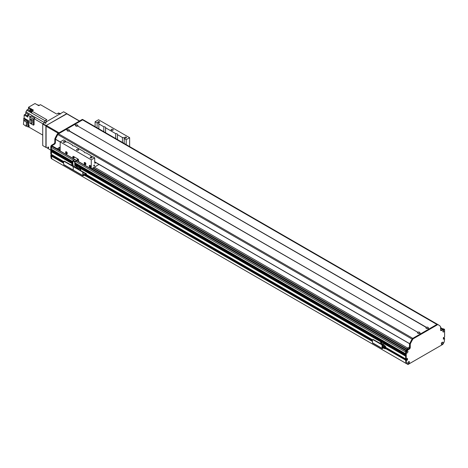 <?xml version="1.0" encoding="UTF-8"?>
<svg xmlns="http://www.w3.org/2000/svg" width="468" height="468" viewBox="0 0 468 468"><rect width="100%" height="100%" fill="white"/><g stroke="black" fill="none" stroke-linecap="round" stroke-linejoin="round"><path stroke-width="0.7" d="M407.101 349.146L407.675 348.063L409.494 347.01M407.412 349.321L409.307 348.227M407.675 348.063L94.337 167.158M407.101 349.058L93.185 167.825M92.687 168.111L407.178 349.678M406.71 352.059L406.306 352.094M406.739 351.339L406.914 351.708M75.728 161.513L405.662 351.995L405.68 353.802L75.079 162.934M405.721 354.551L405.68 355.352L383.848 342.751M405.721 356.101L405.662 358.915L406.236 359.248L405.756 358.974M406.908 358.64L406.809 359.623L406.3 359.986L406.908 359.523L406.908 358.64M406.043 359.869L405.662 360.641A37.978 21.926 120 0 0 406.113 363.425L407.716 364.32M444.027 337.984L443.354 338.329M443.377 330.186L442.974 331.122M408.447 361.91L407.839 362.723M441.839 342.594L441.406 343.342M51.755 155.317L51.369 156.09A37.978 21.926 120 0 0 51.819 158.88L406.13 363.449M52.521 155.078L52.007 155.44L52.521 155.142M55.423 139.271A1.357 0.784 120 0 0 55.399 139.534L55.399 142.57A1.357 0.784 -60 0 1 54.44 144.232L52.328 145.454A1.357 0.784 120 0 0 51.369 147.116L51.462 154.422L50.796 154.036L51.369 154.37L51.609 151.462A0.585 0.339 -60 0 0 52.071 151.205M51.369 150.766L72.85 163.174L51.369 150.766L51.609 149.912A0.585 0.339 -60 0 0 52.071 149.655M51.369 149.216L72.85 161.624L51.369 149.216L51.369 147.443A0.813 0.468 120 0 1 51.942 146.449L52.229 146.285A1.082 0.626 120 0 1 52.773 146.227L60.191 150.515M57.154 148.76L60.191 147.005M60.191 149.31A1.223 0.702 180 0 1 58.874 148.608A1.223 0.702 180 0 1 60.191 147.906M406.908 359.237L406.236 359.248L406.236 352.398A1.234 0.714 -60 0 1 407.101 351.041A1.234 0.714 -60 0 1 407.973 351.497A1.234 0.714 -60 0 1 407.183 353.001A1.234 0.714 -60 0 1 406.236 352.696M443.407 337.58L444.506 338.265L443.699 338.066L444.214 338.692L443.641 338.364L444.161 338.791L443.383 339.212L443.354 337.709L444.6 337.1L444.6 330.548A1.234 0.714 -60 0 1 443.67 331.941A1.234 0.714 -60 0 1 442.863 331.402A1.234 0.714 -60 0 1 443.734 329.887A1.234 0.714 -60 0 1 444.6 330.25L444.6 329.846A1.357 0.784 120 0 0 444.319 329.226A1.357 0.784 120 0 0 443.641 329.291L441.529 330.507A1.357 0.784 -60 0 1 440.85 330.578A1.357 0.784 -60 0 1 440.569 329.958L440.569 326.916A1.357 0.784 120 0 0 440.376 326.36A35.264 20.358 120 0 0 438.183 324.728A35.264 20.358 120 0 0 438.142 324.704A1.357 0.784 120 0 0 437.463 324.774L413.373 338.686A1.357 0.784 120 0 0 412.694 339.394A35.264 20.358 120 0 0 410.459 343.629A1.357 0.784 120 0 0 410.266 344.413L410.266 347.455A1.357 0.784 -60 0 1 409.307 349.116L407.195 350.333A1.357 0.784 120 0 0 406.236 351.995L406.236 352.398M405.662 358.915L385.708 347.396L405.662 358.915L405.662 351.661A1.357 0.784 -60 0 1 406.622 350L408.728 348.783A1.357 0.784 120 0 0 409.687 347.121L409.687 344.085A1.357 0.784 -60 0 1 409.886 343.296A35.264 20.358 -60 0 1 412.121 339.066A1.357 0.784 -60 0 1 412.794 338.352L436.89 324.441A1.357 0.784 -60 0 1 437.568 324.371A35.264 20.358 -60 0 1 437.603 324.394A35.264 20.358 -60 0 1 437.644 324.418M406.622 359.073L407.482 358.418L407.482 359.857L406.674 360.436M406.622 360.401L385.708 348.128M406.563 360.167L405.984 359.834L406.604 360.161M385.69 348.385L406.329 360.301M406.236 360.465L406.236 360.963A37.978 21.926 120 0 0 406.686 363.73L408.002 364.484L442.833 344.378L444.15 342.102A37.978 21.926 120 0 0 444.6 338.814L443.997 337.925M407.763 363.186A1.234 0.714 -60 0 1 408.634 361.676A1.234 0.714 -60 0 1 409.506 362.179A1.234 0.714 -60 0 1 408.634 363.689A1.234 0.714 -60 0 1 407.763 363.186M441.33 343.805A1.234 0.714 -60 0 1 442.201 342.295A1.234 0.714 -60 0 1 443.073 342.798A1.234 0.714 -60 0 1 442.201 344.308A1.234 0.714 -60 0 1 441.33 343.805M443.354 337.861L443.927 337.931L443.383 337.615M407.803 362.864A0.608 0.351 120 0 0 408.371 361.869L408.435 361.928M407.827 362.905A0.608 0.351 120 0 0 408.424 361.875M406.265 352.228A0.608 0.351 120 0 0 406.838 351.24M406.294 352.269A0.608 0.351 120 0 0 406.891 351.24M442.904 331.081A0.608 0.351 120 0 0 443.477 330.086M444.6 330.25L444.6 330.548M442.933 331.122A0.608 0.351 120 0 0 443.524 330.086M441.371 343.483A0.608 0.351 120 0 0 441.944 342.488M441.394 343.524A0.608 0.351 120 0 0 441.991 342.494M406.686 363.73L406.113 363.396A37.978 21.926 -60 0 1 405.662 360.635L405.662 360.132L385.597 348.555M405.662 360.641L406.236 360.963M440.628 330.303A1.357 0.784 120 0 0 440.955 330.18L443.067 328.957A1.357 0.784 -60 0 1 443.746 328.893L444.319 329.226M409.494 347.899L409.494 343.711M72.85 158.278L72.85 156.751A0.813 0.468 -120 0 1 73.02 156.376A0.813 0.468 -120 0 1 73.429 156.417L78.033 159.073A0.813 0.468 60 0 1 78.606 160.074L78.606 161.6L72.85 158.278L72.85 156.751A0.813 0.468 60 0 1 73.02 156.376A0.813 0.468 60 0 1 73.429 156.417L78.033 159.073A0.813 0.468 -120 0 1 78.606 160.074L78.606 161.6M73.236 160.384L74.769 159.407L60.191 150.989L60.191 141.909L91.266 159.851L91.266 168.93L76.688 160.518L75.155 161.489L73.236 160.384A0.544 0.316 120 0 0 72.85 161.045L72.85 164.812M73.809 157.968A0.544 0.316 60 0 1 73.54 157.055A0.544 0.316 60 0 1 73.809 157.968M77.647 160.185A0.544 0.316 60 0 1 77.378 159.266A0.544 0.316 60 0 1 77.922 160.208A0.544 0.316 60 0 1 77.647 160.185M73.739 157.049A0.544 0.316 -120 0 0 74.19 157.821M77.577 159.26A0.544 0.316 -120 0 0 78.027 160.038M76.916 160.647A0.544 0.316 -60 0 1 76.612 161.004L75.079 161.998L74.792 167.146M74.769 167.134L74.769 162.156A0.544 0.316 -60 0 1 75.155 161.489M73.967 166.696L73.23 166.269M83.128 174.336L83.637 174.5L83.128 174.663M84.41 173.862L84.977 173.722L84.41 173.862M83.339 172.961L83.128 172.593M86.112 175.869A0.813 0.468 -120 0 0 86.299 175.833A0.813 0.468 -120 0 0 86.469 175.465L86.469 174.02A0.567 0.328 120 0 0 86.065 173.792L83.152 175.447L83.128 172.628A0.813 0.468 -120 0 0 82.555 171.633L82.245 171.809A0.813 0.468 60 0 1 82.824 172.803L82.824 175.57A0.544 0.316 120 0 0 83.205 175.792L86.13 174.137L86.159 175.64A0.813 0.468 60 0 1 85.989 176.015A0.813 0.468 60 0 1 85.585 175.974L84.24 175.196M85.123 174.687A0.608 0.351 -120 0 0 85.621 175.231M63.642 164.496L73.23 170.036L73.23 167.269L73.23 170.036A0.544 0.316 120 0 0 73.341 170.282L63.753 164.748A0.544 0.316 120 0 1 63.642 164.496L63.642 161.729A0.813 0.468 60 0 1 63.806 161.355A0.813 0.468 60 0 1 64.215 161.396L72.657 166.269A0.813 0.468 60 0 1 73.23 167.269A0.813 0.468 60 0 1 73.4 166.895A0.813 0.468 60 0 1 73.809 166.936L82.245 171.809M73.809 166.936L74.114 166.76A0.813 0.468 -120 0 0 73.704 166.719A0.813 0.468 -120 0 0 73.581 166.86M74.114 166.76L82.555 171.633M85.392 174.529A0.608 0.351 60 0 1 85.504 175.395A0.608 0.351 60 0 1 84.813 174.868M76.617 167.936L77.442 167.462L76.108 166.69L75.284 167.17L76.617 168.205M78.115 169.065L78.402 166.906L79.227 166.432L77.893 165.66L77.068 166.14L77.068 167.246M79.227 166.432L79.227 168.492L80.671 169.328L79.618 169.937M80.671 170.41L80.671 169.328M78.168 169.1L79.227 168.492M81.373 170.949L80.127 170.229M77.442 168.679L77.442 167.462M78.402 166.906L77.068 166.14M78.402 168.901L77.442 168.345M417.93 332.169A1.234 0.714 180 0 1 419.58 332.221A1.234 0.714 180 0 1 419.667 333.169L419.48 333.286A1.234 0.714 180 0 1 417.83 333.228A1.234 0.714 180 0 1 417.743 332.28L69.024 130.952A1.234 0.714 180 0 1 67.374 130.894A1.234 0.714 180 0 1 67.287 129.946L67.48 129.835A1.234 0.714 180 0 1 69.124 129.888A1.234 0.714 180 0 1 69.211 130.835L417.743 332.28M419.275 333.356A0.608 0.351 -0 0 0 418.129 333.356M75.915 124.962A1.234 0.714 180 0 1 77.559 125.014A1.234 0.714 180 0 1 77.653 125.962L77.466 126.079A1.234 0.714 180 0 1 75.816 126.021A1.234 0.714 180 0 1 75.728 125.073L74.868 124.353L82.596 119.89A1.357 0.784 -60 0 1 83.275 119.826L437.568 324.371A1.357 0.784 120 0 0 436.89 324.441L429.156 328.905L427.922 328.413A1.234 0.714 180 0 1 426.272 328.355A1.234 0.714 180 0 1 426.178 327.407L426.371 327.296A1.234 0.714 180 0 1 428.015 327.348A1.234 0.714 180 0 1 428.109 328.296L428.969 329.016L420.72 333.778L419.667 333.169L420.527 333.889L412.794 338.352A1.357 0.784 120 0 0 412.092 339.107L57.804 134.562A1.357 0.784 -60 0 1 58.506 133.801L66.234 129.338L67.287 129.946M77.261 126.149A0.608 0.351 -0 0 0 76.114 126.149M426.371 327.296L77.653 125.962L426.178 327.407M68.819 131.022A0.608 0.351 -0 0 0 67.679 131.022M427.717 328.483A0.608 0.351 -0 0 0 426.57 328.483M67.48 129.835L66.427 129.226L74.675 124.465L75.728 125.073M50.796 154.036L50.796 146.782A1.357 0.784 -60 0 1 51.755 145.121L53.861 143.904A1.357 0.784 120 0 0 54.82 142.243L54.82 139.201A1.357 0.784 -60 0 1 55.019 138.417A35.264 20.358 -60 0 1 57.254 134.181A1.357 0.784 -60 0 1 57.927 133.468L82.023 119.562A1.357 0.784 -60 0 1 82.696 119.492L83.275 119.826A1.357 0.784 -60 0 1 83.298 119.837A35.264 20.358 120 0 0 83.275 119.826A1.357 0.784 120 0 0 82.596 119.89L58.506 133.801A1.357 0.784 120 0 0 57.827 134.515A35.264 20.358 120 0 0 55.593 138.75A1.357 0.784 120 0 0 55.452 139.119M60.191 141.997L55.435 139.16A54.253 31.327 -60 0 1 57.804 134.562M409.746 343.67A54.253 31.327 120 0 0 409.728 343.711L94.717 161.975M63.642 162.671L50.889 155.089L51.369 156.084A37.978 21.926 120 0 0 51.369 156.09L50.796 155.253M63.642 162.185L51.462 155.423L63.642 162.449M50.889 155.089L63.642 162.156M83.351 119.867A35.264 20.358 120 0 0 83.31 119.849L437.545 324.359M51.433 155.107L51.989 154.773M51.813 158.845L51.246 158.517A37.978 21.926 -60 0 1 50.796 155.75M90.815 167.486A1.223 0.702 60 0 1 90.306 167.38A1.223 0.702 60 0 1 89.54 166.392A1.223 0.702 60 0 1 89.61 165.397M90.113 167.491A1.223 0.702 60 0 1 89.318 166.415A1.223 0.702 60 0 1 89.505 165.438A1.223 0.702 60 0 1 90.728 166.14A1.223 0.702 60 0 1 90.728 167.55A1.223 0.702 60 0 1 90.113 167.491M90.306 166.93A0.667 0.386 -120 0 0 89.973 165.807A0.667 0.386 -120 0 0 90.306 166.93M85.732 164.549A1.223 0.702 60 0 1 85.223 164.444A1.223 0.702 60 0 1 84.456 163.461A1.223 0.702 60 0 1 84.527 162.46M85.036 164.555A1.223 0.702 60 0 1 84.234 163.478A1.223 0.702 60 0 1 84.421 162.501A1.223 0.702 60 0 1 85.644 163.209A1.223 0.702 60 0 1 85.644 164.619A1.223 0.702 60 0 1 85.036 164.555M85.223 163.993A0.667 0.386 -120 0 0 85.556 163.256A0.667 0.386 -120 0 0 84.79 163.408A0.667 0.386 -120 0 0 85.223 163.993M67.123 153.808A1.223 0.702 60 0 1 66.62 153.703A1.223 0.702 60 0 1 65.848 152.714A1.223 0.702 60 0 1 65.918 151.72M66.427 153.814A1.223 0.702 60 0 1 65.631 152.738A1.223 0.702 60 0 1 65.818 151.761A1.223 0.702 60 0 1 67.035 152.463A1.223 0.702 60 0 1 67.035 153.873A1.223 0.702 60 0 1 66.427 153.814M66.62 153.252A0.667 0.386 -120 0 0 66.286 152.129A0.667 0.386 -120 0 0 66.62 153.252M73.815 157.084L74.196 157.739M77.653 159.301L78.033 159.957M91.266 168.93L99.017 164.455M129.63 146.589L129.63 137.703L126.179 139.692L126.179 144.594M93.746 165.725A0.562 0.322 -60 0 1 94.425 165.011A0.562 0.322 -60 0 1 93.863 165.982A0.562 0.322 -60 0 1 93.746 165.725M55.435 139.16L60.191 141.909L63.642 139.914L65.637 141.067A1.492 0.86 180 0 0 65.608 141.242A1.492 0.86 180 0 0 66.041 141.851A1.492 0.86 180 0 0 67.404 142.085L72.353 144.94A1.492 0.86 180 0 0 72.318 145.121A1.492 0.86 180 0 0 72.756 145.729A1.492 0.86 180 0 0 74.12 145.963L84.246 151.808A1.492 0.86 180 0 0 84.211 151.989A1.492 0.86 180 0 0 84.649 152.597A1.492 0.86 180 0 0 86.013 152.831L90.956 155.686A1.492 0.86 180 0 0 90.927 155.862A1.492 0.86 180 0 0 91.365 156.47A1.492 0.86 180 0 0 92.728 156.704L94.717 157.856L91.266 159.851M90.435 157.891A0.901 0.521 180 0 1 90.172 157.523A0.901 0.521 180 0 1 91.073 157.002A0.901 0.521 180 0 1 91.98 157.523A0.901 0.521 180 0 1 91.418 158.003A0.901 0.521 180 0 1 90.435 157.891M63.584 142.389A0.901 0.521 180 0 1 63.32 142.02A0.901 0.521 180 0 1 64.221 141.5A0.901 0.521 180 0 1 65.122 142.02A0.901 0.521 180 0 1 64.566 142.5A0.901 0.521 180 0 1 63.584 142.389M76.881 150.216A1.082 0.626 180 0 1 76.565 149.772A1.082 0.626 180 0 1 77.647 149.146A1.082 0.626 180 0 1 78.735 149.772A1.082 0.626 180 0 1 78.062 150.351A1.082 0.626 180 0 1 76.881 150.216M129.63 137.703L98.555 119.761L95.103 121.75L95.103 126.652M111.407 130.279A1.082 0.626 180 0 1 111.091 129.835A1.082 0.626 180 0 1 112.174 129.209A1.082 0.626 180 0 1 113.262 129.835A1.082 0.626 180 0 1 112.589 130.414A1.082 0.626 180 0 1 111.407 130.279M124.968 137.955A0.901 0.521 180 0 1 124.699 137.592A0.901 0.521 180 0 1 125.605 137.071A0.901 0.521 180 0 1 126.506 137.592A0.901 0.521 180 0 1 125.951 138.072A0.901 0.521 180 0 1 124.968 137.955M98.11 122.452A0.901 0.521 180 0 1 97.847 122.084A0.901 0.521 180 0 1 98.748 121.563A0.901 0.521 180 0 1 99.649 122.084A0.901 0.521 180 0 1 99.093 122.563A0.901 0.521 180 0 1 98.11 122.452M122.417 142.424L122.417 137.522A1.492 0.86 180 0 1 124.219 138.364A1.492 0.86 180 0 1 124.184 138.546L124.184 143.442M84.246 151.808L84.246 152.164M103.808 131.683L103.808 126.781A1.492 0.86 180 0 1 105.61 127.624A1.492 0.86 180 0 1 105.581 127.799L105.581 132.701M65.637 141.067L65.637 141.424M72.353 144.94L72.353 145.296M97.098 127.805L97.098 122.903A1.492 0.86 180 0 1 98.9 123.745A1.492 0.86 180 0 1 98.865 123.926L98.865 128.829M90.956 155.686L90.956 156.043M115.701 138.546L115.701 133.643A1.492 0.86 180 0 1 117.503 134.492A1.492 0.86 180 0 1 117.474 134.667L117.474 139.569M95.946 162.683L95.103 163.174A0.544 0.316 -60 0 1 94.717 162.952L94.717 157.856M97.098 122.903L95.103 121.75M122.417 137.522L117.474 134.667M103.808 126.781L98.865 123.926M115.701 133.643L105.581 127.799M126.179 139.692L124.184 138.546M99.783 164.9L98.941 164.502M48.298 147.005L48.298 147.005A0.544 0.316 -120 0 0 48.684 147.666M47.917 147.227A0.544 0.316 60 0 1 48.573 147.291A0.544 0.316 60 0 1 48.151 147.771A0.544 0.316 60 0 1 47.917 147.227M50.796 150.216L45.899 147.168L45.899 126.126L58.272 133.269M59.044 132.83L46.285 125.465A0.544 0.316 120 0 0 45.899 126.126M46.285 125.465L66.62 113.724L79.373 121.089M79.531 120.996L66.889 113.695A0.544 0.316 120 0 0 66.62 113.724M56.096 113.706L40.464 104.68L38.745 105.674L35.006 103.516L28.501 107.266L31.572 109.038L29.946 109.974A124.786 72.049 120 0 0 29.823 111.91L26.752 110.138A124.786 72.049 120 0 0 26.752 110.173A1.492 0.86 -60 0 1 25.839 111.829L29.578 113.987A1.492 0.86 -60 0 1 29.513 114.034A124.786 72.049 120 0 0 27.869 115.128L30.461 116.626M32.38 110.787A1.03 0.597 -60 0 1 32.625 110.6A1.03 0.597 -60 0 1 32.871 110.507L31.865 111.086L46.256 119.393A124.786 72.049 -60 0 0 46.203 120.083A124.786 72.049 -60 0 1 46.256 119.387L46.829 119.72L45.419 120.533A1.901 1.094 120 0 0 44.08 122.862L44.08 123.084M30.619 128.086L42.734 135.082L29.115 127.214L29.115 125.342L28.735 125.12A0.948 0.55 120 0 0 28.636 125.272M34.088 118.714L34.088 124.798L33.433 125.172L29.876 123.119L29.876 116.965L31.297 116.14L34.86 118.193A124.786 72.049 120 0 0 34.088 118.714L42.898 123.804M28.653 114.596L25.839 112.969A1.223 0.702 -60 0 1 24.974 114.467L24.131 114.952L27.869 117.111L27.869 115.128M24.131 114.952L24.131 118.164L28.636 120.767L28.735 125.12M29.115 126.623A1.03 0.597 -60 0 1 29.115 126.056M29.115 125.5A1.03 0.597 120 0 0 29.098 126.729A1.03 0.597 120 0 0 29.115 126.734L29.098 126.729M28.636 126.366A0.948 0.55 120 0 0 28.642 126.366L28.934 126.541M38.75 105.405L37.867 104.891A124.786 72.049 120 0 0 37.832 104.908A1.492 0.86 -60 0 1 37.768 104.937M38.698 105.475L36.715 104.499M56.675 114.04L58.085 113.227L59.617 114.11L46.958 121.423A1.901 1.094 -60 0 0 45.612 123.745M32.146 110.185L32.146 109.372L30.525 110.308L29.946 109.974M32.146 109.372L33.491 110.144L32.871 110.507M32.947 110.436L32.971 110.448A1.03 0.597 120 0 0 32.947 110.436A1.03 0.597 120 0 0 32.432 110.489A1.03 0.597 120 0 0 31.9 111.068M31.865 111.132A1.03 0.597 120 0 0 31.795 112.104M31.865 111.086A124.786 72.049 120 0 0 31.742 113.028L31.356 112.806A124.786 72.049 -60 0 1 31.356 112.794L30.397 112.244A124.786 72.049 -60 0 1 30.525 110.308M32.707 110.389L32.409 110.22A0.948 0.55 120 0 0 31.461 110.764A0.948 0.55 120 0 0 31.461 111.864L31.76 112.033M26.752 110.138L27.735 109.57A1.082 0.626 -60 0 0 28.501 108.243L28.501 107.266M23.745 121.282L23.745 118.386L24.131 118.164M25.839 112.969L25.839 111.829M23.745 118.386L28.255 120.99L28.636 120.767M28.636 125.067L28.636 126.834L28.255 127.056L26.465 126.027M28.255 120.99L28.255 127.056M33.105 109.927L33.105 110.366L33.105 109.927M31.356 112.806L31.765 112.566L31.356 112.794M31.321 111.712L30.397 112.244M27.565 121.727L24.898 119.808L23.845 120.416L26.512 122.335L27.565 121.727L27.121 125.646L26.068 126.255L23.4 124.336L23.845 120.416M26.512 122.335L26.068 126.255M39.505 105.236L39.37 105.16A0.749 0.433 120 0 0 38.616 105.598M28.554 114.666L28.484 114.625A0.749 0.433 120 0 0 27.735 115.052A0.749 0.433 120 0 0 27.735 115.918L27.869 115.994M33.433 125.172L33.433 119.018L34.86 118.193M33.433 119.018L29.876 116.965M32.327 119.808L31.292 120.405L29.858 119.58L30.894 118.983L32.327 119.808L32.327 123.148L31.292 123.751L29.858 122.926M31.292 120.405L31.292 123.751M60.173 113.788L59.032 113.133A1.901 1.094 120 0 0 58.085 113.227M59.617 114.11A1.901 1.094 -60 0 1 60.565 114.016M46.092 147.502L46.092 125.576L67 113.759M46.092 125.576L42.927 123.745L63.642 111.788L66.813 113.613M42.927 123.745L42.734 124.078L45.899 125.904M45.899 147.391L42.734 145.566L42.734 124.078M48.678 147.578L48.374 147.051M64.215 161.396L64.52 161.22A0.813 0.468 -120 0 0 64.116 161.179A0.813 0.468 -120 0 0 63.993 161.32M64.52 161.22L72.961 166.093L72.657 166.269M73.499 166.836A0.813 0.468 -120 0 0 72.961 166.093M82.824 175.57L73.23 170.036A0.544 0.316 120 0 0 73.616 170.258M70.551 164.642L67.164 162.689A0.567 0.328 120 0 0 67.023 162.665M75.418 167.088L75.079 166.895M73.23 166.327L73.23 165.029L71.897 164.262L71.072 164.736L72.405 165.771M70.498 164.672L71.154 164.689M72.405 165.508L73.23 165.029M385.357 348.637A0.813 0.468 -120 0 0 385.538 348.601A0.813 0.468 -120 0 0 385.708 348.227L385.708 346.788A0.567 0.328 120 0 0 385.304 346.554L382.391 348.21L382.368 345.39A0.813 0.468 -120 0 0 381.794 344.395L381.484 344.571A0.813 0.468 60 0 1 382.063 345.571L382.063 348.338A0.544 0.316 120 0 0 382.444 348.561L385.369 346.905L385.398 348.403A0.813 0.468 60 0 1 385.228 348.777A0.813 0.468 60 0 1 384.825 348.736L383.479 347.958M384.363 347.455A0.608 0.351 -120 0 0 384.86 347.999M382.175 348.584L372.581 343.05A0.544 0.316 120 0 1 372.469 342.798L372.469 340.031A0.813 0.468 60 0 1 372.639 339.657A0.813 0.468 60 0 1 373.049 339.698L381.484 344.571M373.049 339.698L373.353 339.522A0.813 0.468 -120 0 0 372.943 339.481A0.813 0.468 -120 0 0 372.82 339.622M373.353 339.522L381.794 344.395M384.632 347.297A0.608 0.351 60 0 1 384.743 348.157A0.608 0.351 60 0 1 384.052 347.63M379.378 342.945L375.997 340.991A0.567 0.328 120 0 0 375.851 340.967M382.368 346.431L383.017 346.689L382.368 346.94M383.549 346.104L384.357 345.91L383.549 346.104M382.368 347.894L385.187 346.507L385.187 345.934L383.848 345.162L382.368 346.01M381.689 343.114L381.689 342.009L383.023 342.781L383.848 342.301L382.514 341.535L381.689 342.009L79.227 167.404M383.848 342.301L383.848 345.162M382.578 348.016L382.368 347.32M382.063 344.629L382.063 343.331L380.73 342.564L379.905 343.038L381.239 344.074M385.187 345.934L382.578 347.443M379.326 342.974L379.981 342.991M383.023 342.781L383.023 344.77L382.338 345.168M381.239 343.81L382.063 343.331M382.063 344.22L383.023 344.77M92.892 167.989L407.382 349.561M406.113 363.425L51.819 158.88M85.931 176.038L372.469 341.47L85.919 176.038M63.642 163.174L51.369 156.09L63.642 163.168M407.581 349.45L93.091 167.877L407.605 349.432M407.429 349.532L92.939 167.965M406.043 350.555L91.365 168.878M60.191 150.877L52.229 146.285M442.775 329.127L440.569 327.852M442.488 329.291L440.569 328.185M372.469 340.973L86.358 175.787M384.871 347.911L384.474 347.683M372.469 340.751L86.451 175.617M85.632 175.149L85.234 174.921M372.469 340.488L86.469 175.365M85.58 174.851L85.211 174.64M406.756 359.722L385.708 347.572M372.475 339.938L86.469 174.81M63.648 161.636L52.463 155.177M406.809 359.623L406.277 359.313M406.809 359.424L406.47 359.225M406.862 359.33L406.569 359.167M372.522 339.786L86.469 174.634L372.522 339.786M405.662 356.201L383.848 343.606M381.689 342.365L79.227 167.737M77.068 166.491L75.079 165.344M72.85 164.057L51.369 151.655M405.662 356.072L383.848 343.477M381.689 342.231L79.227 167.602M77.068 166.356L75.079 165.21M72.85 163.923L51.427 151.556M383.848 343.278L405.662 355.873L383.848 343.301M381.689 342.055L79.227 167.433M77.068 166.187L75.079 165.034M72.85 163.753L51.579 151.468M77.068 166.158L75.079 165.011M72.85 163.724L51.609 151.462M405.662 355.317L383.848 342.722L405.662 355.317M382.145 341.745L79.227 166.854L382.145 341.745M77.53 165.871L75.079 164.455L77.53 165.871M405.662 354.65L75.079 163.794M72.85 162.507L51.369 150.105M405.662 354.522L75.079 163.66M72.85 162.373L51.427 150.006M405.662 354.346L75.079 163.484M72.85 162.203L51.579 149.918M405.662 354.317L75.079 163.461M72.85 162.174L51.609 149.912M405.662 353.767L75.079 162.905L405.662 353.767M73.505 160.226L51.369 147.443M405.896 350.801L76.822 160.811M74.658 159.565L51.942 146.449M406.236 351.995L405.662 351.661M406.809 359.693L407.388 360.027M406.908 359.523L407.482 359.857M443.067 328.957L443.641 329.291M440.955 330.18L441.529 330.507M437.568 324.371L438.142 324.704M82.023 119.562L437.463 324.774M57.927 133.468L413.373 338.686M412.121 339.066L412.694 339.394M409.886 343.296L410.459 343.629M409.687 344.085L410.266 344.413M409.687 347.121L410.266 347.455M408.728 348.783L409.307 349.116M406.622 350L407.195 350.333M74.675 159.553L76.594 160.659M72.85 161.045L74.769 162.156M86.469 175.465L86.159 175.64M82.824 172.803L83.128 172.628M82.9 171.961L86.065 173.792M409.711 343.787L94.717 161.934M409.728 343.711L94.717 161.84M51.369 147.116L50.796 146.782M52.504 155.136L51.942 154.809M52.328 145.454L51.755 145.121M54.44 144.232L53.861 143.904M55.399 142.57L54.82 142.243M55.399 139.534L54.82 139.201M55.593 138.75L55.019 138.417M57.827 134.515L57.254 134.181M95.103 163.174L94.717 162.952M37.832 104.908L38.733 105.429M45.419 120.533L46.958 121.423M26.752 110.173L45.098 120.767M29.513 114.034L44.121 122.464M24.974 114.467L27.869 116.14M28.501 108.243L30.73 109.524M27.735 109.57L29.893 110.817M385.708 348.227L385.398 348.403M372.469 342.798L382.063 348.338M382.063 345.571L382.368 345.39M91.681 168.691L406.247 350.304M440.569 327.577L443.015 328.986M85.234 174.623L85.568 174.816M86.469 175.336L372.469 340.458M385.708 348.098L406.025 359.834M50.819 154.095L63.677 161.519M86.469 174.675L372.505 339.821M385.708 347.443L406.265 359.313M51.386 150.807L72.85 163.197M75.079 164.484L77.507 165.883M79.227 166.877L382.122 341.757M51.386 149.257L72.85 161.647M438.183 324.728L437.603 324.394M85.989 176.015L86.299 175.833M73.704 166.719L73.4 166.895M73.341 170.282L82.935 175.822M81.426 170.919L86.346 173.763M55.446 139.3L60.191 142.044M51.158 154.949L51.737 155.282M82.737 119.516L83.31 119.849M64.116 161.179L63.806 161.355M385.228 348.777L385.538 348.601M372.943 339.481L372.639 339.657M385.187 346.297L385.591 346.525"/></g></svg>
